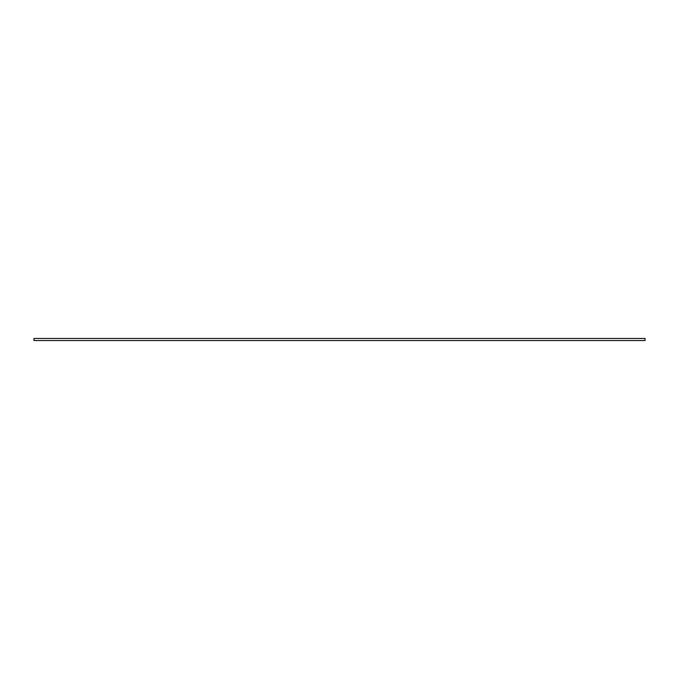 <?xml version="1.0" encoding="UTF-8"?>
<svg xmlns="http://www.w3.org/2000/svg" width="679" height="679" viewBox="0 0 679 679"><rect width="100%" height="100%" fill="white"/><g stroke="black" fill="none" stroke-linecap="round" stroke-linejoin="round"><path stroke-width="1.02" d="M645.05 338.465L645.05 340.535L33.95 340.535L33.95 338.465L645.05 338.465"/></g></svg>
